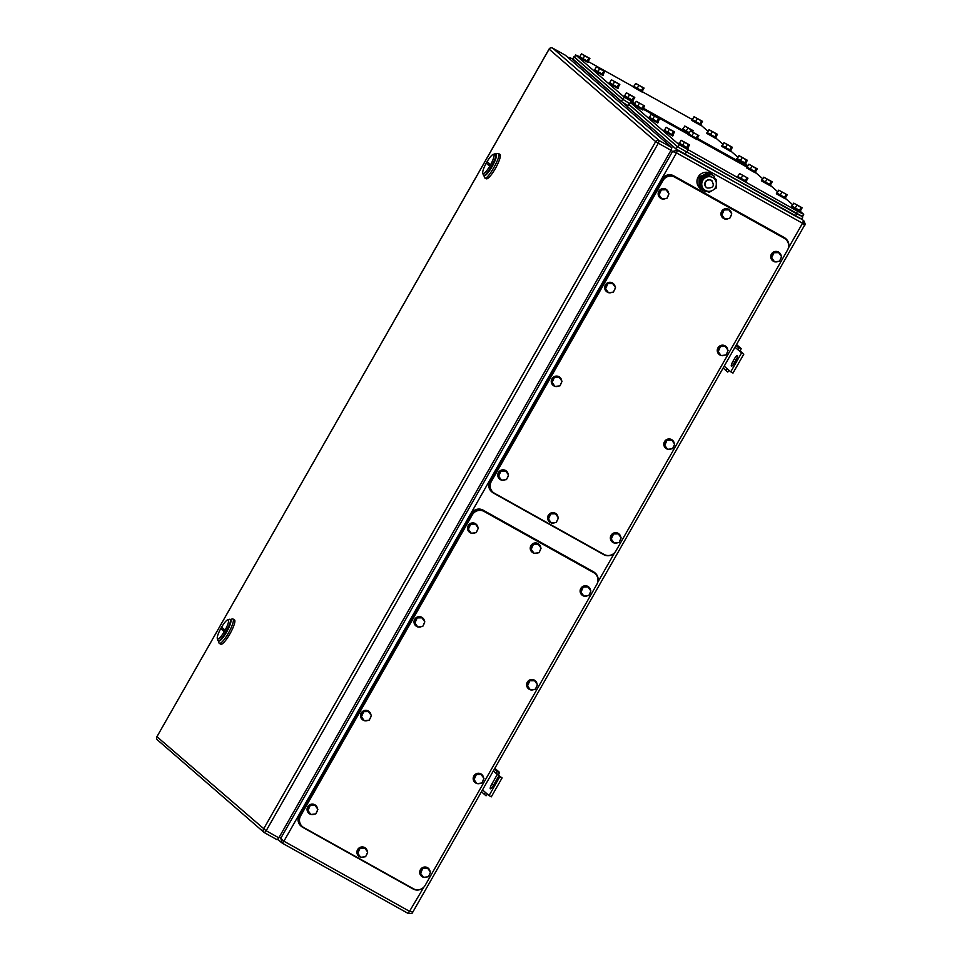 <?xml version="1.0" encoding="UTF-8"?>
<svg xmlns="http://www.w3.org/2000/svg" width="962" height="962" viewBox="0 0 962 962"><rect width="100%" height="100%" fill="white"/><g stroke="black" fill="none" stroke-linecap="round" stroke-linejoin="round"><path stroke-width="1.44" d="M788.323 248.172L802.536 223.244L676.514 152.886L283.91 841.197L409.932 911.555L412.782 911.976M802.536 223.244L804.533 225.18L803.414 220.611L802.536 223.244M567.941 57.479L572.727 58.814L677.392 150.24L676.514 152.886L672.534 151.491L677.392 150.24L801.611 219.047M423.929 887.024L408.237 913.479L282.227 843.121L283.91 841.197L280.796 838.275L282.191 843.097M282.203 843.109L408.237 913.479C413.768 913.972 411.989 912.216 412.746 912.204L804.665 225.084C805.471 225.084 805.242 223.725 803.967 220.995L803.414 220.611M494.3 769.227L496.993 771.56L496.332 773.568L498.713 774.59L499.446 772.318L494.829 768.301M498.569 774.819L499.35 776.045M498.881 775.781L502.104 777.885L491.293 796.837L489.057 795.586L499.867 776.635L498.881 775.781L493.47 785.257A4.81 1.01 119.2 0 1 490.355 788.78A4.81 1.01 119.2 0 1 491.919 783.91L497.33 774.434L493.314 770.947M496.993 771.56L499.446 772.318M497.33 774.434L499.567 775.685M499.867 776.635L502.104 777.885M484.126 794.119L481.433 791.786L486.05 795.814L484.126 794.119L485.521 792.52L489.057 795.586M486.05 795.814L487.457 794.203M485.521 792.52L482.503 789.898M732.972 361.291L734.271 359.018A4.81 1.01 119.2 0 1 737.385 355.495A4.81 1.01 119.2 0 1 737.421 355.519A4.81 1.01 119.2 0 1 735.822 360.365L734.523 362.638A4.81 1.01 119.2 0 1 731.409 366.161A4.81 1.01 119.2 0 1 731.373 366.137A4.81 1.01 119.2 0 1 732.972 361.291L734.74 362.277M724.206 366.149L730.759 371.837L741.57 352.886L738.034 349.819L740.271 351.07L741.149 348.569L736.531 344.552M735.016 347.198L738.034 349.819L738.696 347.811L741.149 348.569M740.271 351.07L743.806 354.136L732.996 373.088L730.759 371.837M741.57 352.886L743.806 354.136M736.002 345.466L738.696 347.811M727.224 368.771L725.829 370.37L723.135 368.037L727.753 372.066L729.16 370.454M725.829 370.37L727.753 372.066M278.836 837.842L671.007 150.288L658.333 143.206L266.161 830.759L278.836 837.842L277.128 839.754L264.478 832.695M277.128 839.754L264.454 832.683A2.621 2.561 -49.1 0 1 264.021 832.37L157.455 739.934A2.621 2.561 -49.1 0 1 156.938 736.7L549.11 49.146A2.621 2.561 -49.1 0 1 552.645 48.124L659.198 140.572L671.885 147.643L565.295 55.183L552.597 48.1A2.621 2.621 0 0 0 549.062 49.098L156.95 736.664M671.885 147.643L671.007 150.288M220.695 644.143A13.973 2.934 -60.8 0 0 220.803 644.215A13.973 2.934 -60.8 0 0 230.026 633.705A13.973 2.934 -60.8 0 0 234.536 619.889A13.973 2.934 -60.8 0 0 234.427 619.817A13.973 2.934 -60.8 0 0 234.307 619.756M218.434 640.884L218.927 642.796A13.973 2.934 -60.8 0 0 219.204 643.313A13.973 2.934 -60.8 0 0 219.312 643.386A13.973 2.934 -60.8 0 0 228.535 632.876A13.973 2.934 -60.8 0 0 233.044 619.047A13.973 2.934 -60.8 0 0 232.936 618.975A13.973 2.934 -60.8 0 0 232.227 618.951L230.351 619.54M230.495 619.624A12.229 2.561 119.2 0 1 230.688 619.732A12.229 2.561 119.2 0 1 226.611 632.058A12.229 2.561 119.2 0 1 218.578 640.957A12.229 2.561 -60.8 0 0 218.675 641.029A12.229 2.561 -60.8 0 0 226.743 631.83A12.229 2.561 -60.8 0 0 230.688 619.732L230.495 619.624M217.508 638.864A10.919 2.285 119.2 0 1 217.292 638.467A10.919 2.285 119.2 0 1 220.923 628.27A10.919 2.285 119.2 0 1 227.693 619.841A10.919 2.285 119.2 0 1 228.319 619.913A10.919 2.285 119.2 0 1 224.687 630.916A10.919 2.285 119.2 0 1 217.508 638.864M218.675 641.029L217.989 640.632A12.229 2.561 119.2 0 1 217.737 640.175L217.292 638.467M227.693 619.841L229.377 619.324A12.229 2.561 119.2 0 1 230.002 619.336A12.229 2.561 119.2 0 1 230.086 619.408C233.008 620.959 220.154 643.494 217.989 640.632M221.056 628.907L223.918 631.385L224.783 629.869L221.921 627.392L221.056 628.907L224.182 630.928M486.183 178.704A13.973 2.934 -60.8 0 0 486.291 178.776A13.973 2.934 -60.8 0 0 495.514 168.266A13.973 2.934 -60.8 0 0 500.024 154.437A13.973 2.934 -60.8 0 0 499.915 154.365A13.973 2.934 -60.8 0 0 499.795 154.317M483.91 175.445L484.403 177.345A13.973 2.934 -60.8 0 0 484.692 177.862C487.181 181.145 501.863 155.387 498.532 153.607A13.973 2.934 -60.8 0 0 498.424 153.535A13.973 2.934 -60.8 0 0 497.715 153.511L495.839 154.088M486.291 178.776L484.692 177.862M495.971 154.185A12.229 2.561 119.2 0 1 496.176 154.293A12.229 2.561 119.2 0 1 492.099 166.618A12.229 2.561 119.2 0 1 484.066 175.517A12.229 2.561 -60.8 0 0 484.163 175.577A12.229 2.561 -60.8 0 0 492.231 166.39A12.229 2.561 -60.8 0 0 496.176 154.293A12.229 2.561 -60.8 0 0 496.079 154.233A12.229 2.561 -60.8 0 0 495.971 154.185M482.996 173.425A10.919 2.285 119.2 0 1 482.78 173.016A10.919 2.285 119.2 0 1 486.399 162.831A10.919 2.285 119.2 0 1 493.169 154.401A10.919 2.285 119.2 0 1 493.807 154.473A10.919 2.285 119.2 0 1 490.163 165.476A10.919 2.285 119.2 0 1 482.996 173.425M484.163 175.577L483.465 175.18A12.229 2.561 119.2 0 1 483.225 174.735L482.78 173.016M493.169 154.401L494.865 153.872A12.229 2.561 119.2 0 1 495.478 153.896A12.229 2.561 119.2 0 1 495.574 153.956C498.496 155.519 485.642 178.054 483.465 175.18M486.544 163.468L489.405 165.945L490.271 164.43L487.409 161.953L486.544 163.468L489.658 165.488M747.63 166.318L697.27 138.324M700.865 125.072L708.092 131.337M715.824 138.047L723.051 144.324M730.783 151.034L738.01 157.299M745.742 164.009L747.895 165.873M642.436 91.823L692.424 119.589M588.407 61.664L633.273 86.712M634.968 103.547L624.266 97.138L575.721 55.014L579.365 56.638M688.876 133.646L643.362 108.225M629.665 103.559L622.979 99.411L574.422 57.287L575.589 54.846M629.653 103.583L622.667 99.266L574.362 56.998M627.909 105.592L621.368 101.539L572.679 59.295L573.845 56.854M582.912 58.826L584.643 55.796L581.469 53.824L579.749 56.854L588.419 61.676L588.071 62.53L579.04 57.443L579.821 56.722M588.503 61.772L579.401 56.578M581.469 53.824L589.886 58.466L588.852 58.117L587.121 61.147M588.155 61.496L589.886 58.466M584.643 55.796L588.852 58.117M700.673 125.409L691.642 120.31L692.003 119.456L701.106 124.639L700.673 125.409M694.083 116.691L692.351 119.721L695.514 121.705L700.757 124.375L702.488 121.344L694.083 116.691L701.454 120.996L699.723 124.026M695.514 121.705L697.246 118.663M702.488 121.344L701.454 120.996M603.126 74.459L603.03 75.517L593.999 70.418L594.781 69.697M603.463 74.759L594.36 69.565M596.44 66.799L594.708 69.829L597.871 71.813L603.114 74.483L604.845 71.453L596.44 66.799L603.811 71.104L602.08 74.134M597.871 71.813L599.603 68.771M604.845 71.453L603.811 71.104M710.485 134.68L712.205 131.65L709.042 129.666L707.311 132.708L715.993 137.53L715.632 138.384L706.613 133.285L707.383 132.564M716.065 137.626L706.962 132.431M709.042 129.666L717.448 134.319L716.413 133.971L714.682 137.001M715.716 137.35L717.448 134.319M712.205 131.65L716.413 133.971M618.085 87.434L617.989 88.492L608.97 83.393L609.74 82.684M618.422 87.734L609.319 82.54M611.399 79.786L609.667 82.816L617.039 87.109L618.073 87.458L619.805 84.428L611.399 79.786L618.77 84.079L617.039 87.109M612.842 84.788L614.562 81.758M619.805 84.428L618.77 84.079M725.444 147.655L727.176 144.625L724.001 142.653L722.27 145.683L730.687 150.325L730.603 151.359L721.572 146.26L722.354 145.551M731.024 150.601L721.921 145.406M724.001 142.653L732.407 147.294L731.373 146.945L729.641 149.976M730.687 150.325L732.407 147.294M727.176 144.625L731.373 146.945M627.801 97.763L629.533 94.733L626.358 92.761L624.627 95.791L633.309 100.613L632.948 101.467L623.929 96.38L624.711 95.659M633.381 100.709L624.278 95.515M626.358 92.761L634.764 97.402L633.73 97.054L631.998 100.084M633.044 100.433L634.764 97.402M629.533 94.733L633.73 97.054M740.403 160.63L742.135 157.6L738.96 155.628L737.229 158.658L745.911 163.48L745.562 164.334L736.531 159.247L737.313 158.526M745.995 163.576L736.88 158.393M738.96 155.628L747.378 160.281L746.332 159.92L744.612 162.963M745.646 163.312L747.378 160.281M742.135 157.6L746.332 159.92M688.924 133.562L682.347 129.642L683.128 128.932M689.345 132.804L682.695 128.788M686.219 131.036L687.95 128.006L684.776 126.034L683.044 129.064L689.369 132.78M684.776 126.034L693.193 130.676L692.147 130.327L691.57 131.337M692.508 131.854L693.193 130.676M687.95 128.006L692.147 130.327M642.351 91.077L642.255 92.136L633.224 87.037L634.006 86.315M642.688 91.378L633.585 86.183M635.654 83.417L633.934 86.448L637.097 88.432L642.339 91.101L644.071 88.071L635.654 83.417L643.037 87.722L641.305 90.753M637.097 88.432L638.828 85.39M644.071 88.071L643.037 87.722M615.848 551.046A8.73 8.538 -49.1 0 1 604.076 554.461L494.456 493.253A8.73 8.538 -49.1 0 1 491.317 481.517L662.974 180.567A8.73 8.538 -49.1 0 1 674.759 177.152L784.379 238.36A8.73 8.538 -49.1 0 1 787.505 250.096L615.848 551.046M493.049 492.279L492.628 491.907A8.73 8.538 -49.1 0 1 490.897 481.144L662.553 180.195A8.73 8.538 -49.1 0 1 674.326 176.78L783.958 237.987A8.73 8.538 -49.1 0 1 785.353 238.973L785.774 239.334M613.636 553.619A8.73 8.538 -49.1 0 1 603.799 554.677L493.434 493.061A8.73 8.538 -49.1 0 1 490.307 481.313L662.397 179.617A8.73 8.538 -49.1 0 1 674.17 176.19L784.547 237.818A8.73 8.538 -49.1 0 1 788.359 248.04M492.039 492.075L491.618 491.714A8.73 8.538 -49.1 0 1 489.886 480.952L661.964 179.245A8.73 8.538 -49.1 0 1 673.749 175.83L784.114 237.446A8.73 8.538 -49.1 0 1 785.521 238.432L785.942 238.792M659.956 197.775A5.243 5.123 -49.1 0 1 665.908 189.201A5.243 5.123 -49.1 0 1 666.822 189.851M661.82 198.833A5.243 5.123 -49.1 0 1 659.271 190.933A5.243 5.123 -49.1 0 1 668.602 193.254M668.53 194.757A5.243 5.123 -49.1 0 1 667.544 196.97M665.68 198.509A5.243 5.123 -49.1 0 1 662.169 198.93M658.501 194.468L661.964 198.954L666.919 198.364L668.975 193.771L666.089 189.779L660.569 189.875L658.501 194.468L659.066 194.961L661.134 190.368M666.089 189.779L660.569 189.875M661.964 198.954L659.066 194.961M772.558 260.642A5.243 5.123 -49.1 0 1 778.523 252.068A5.243 5.123 -49.1 0 1 779.424 252.729M774.422 261.7A5.243 5.123 -49.1 0 1 771.873 253.8A5.243 5.123 -49.1 0 1 781.216 256.132M781.144 257.624A5.243 5.123 -49.1 0 1 780.146 259.836M778.282 261.375A5.243 5.123 -49.1 0 1 774.783 261.796M771.115 257.335L774.566 261.82L779.521 261.231L781.577 256.638L778.691 252.645L773.171 252.741L771.115 257.335L771.68 257.828L773.737 253.234M778.691 252.645L773.171 252.741M774.566 261.82L771.68 257.828M606.481 291.522A5.243 5.123 -49.1 0 1 612.445 282.948A5.243 5.123 -49.1 0 1 613.347 283.598M608.345 292.58A5.243 5.123 -49.1 0 1 605.795 284.68A5.243 5.123 -49.1 0 1 615.139 287.001M615.067 288.504A5.243 5.123 -49.1 0 1 614.069 290.704M612.205 292.256A5.243 5.123 -49.1 0 1 608.705 292.676M605.038 288.215L608.489 292.701L613.443 292.111L615.512 287.518L612.614 283.513L607.094 283.622L605.038 288.215L605.603 288.708L607.659 284.115M612.614 283.513L607.094 283.622M608.489 292.701L605.603 288.708M719.083 354.389A5.243 5.123 -49.1 0 1 725.047 345.815A5.243 5.123 -49.1 0 1 725.961 346.464M720.947 355.447A5.243 5.123 -49.1 0 1 718.398 347.547A5.243 5.123 -49.1 0 1 727.741 349.879M727.669 351.37A5.243 5.123 -49.1 0 1 726.671 353.583M724.807 355.122A5.243 5.123 -49.1 0 1 721.308 355.543M717.64 351.082L721.091 355.567L726.045 354.978L728.114 350.384L725.216 346.392L719.696 346.488L717.64 351.082L718.205 351.575L720.261 346.981M725.216 346.392L719.696 346.488M721.091 355.567L718.205 351.575M553.018 385.257A5.243 5.123 -49.1 0 1 558.97 376.695A5.243 5.123 -49.1 0 1 559.884 377.344M554.882 386.327A5.243 5.123 -49.1 0 1 552.32 378.427A5.243 5.123 -49.1 0 1 561.664 380.748M561.592 382.251A5.243 5.123 -49.1 0 1 560.593 384.451M558.73 386.002A5.243 5.123 -49.1 0 1 555.23 386.423M551.563 381.962L555.014 386.447L559.968 385.846L562.036 381.265L559.138 377.26L553.631 377.369L551.563 381.962L552.128 382.443L554.196 377.862M559.138 377.26L553.631 377.369M555.014 386.447L552.128 382.443M665.62 448.136A5.243 5.123 -49.1 0 1 671.572 439.562A5.243 5.123 -49.1 0 1 672.486 440.211M667.484 449.194A5.243 5.123 -49.1 0 1 664.934 441.293A5.243 5.123 -49.1 0 1 674.266 443.614M674.194 445.117A5.243 5.123 -49.1 0 1 673.208 447.33M671.344 448.869A5.243 5.123 -49.1 0 1 667.832 449.29M664.165 444.829L667.616 449.314L672.57 448.725L674.639 444.131L671.753 440.139L666.233 440.235L664.165 444.829L664.73 445.322L666.798 440.728M671.753 440.139L666.233 440.235M667.616 449.314L664.73 445.322M499.543 479.004A5.243 5.123 -49.1 0 1 505.495 470.442A5.243 5.123 -49.1 0 1 506.409 471.091M501.406 480.074A5.243 5.123 -49.1 0 1 498.857 472.174A5.243 5.123 -49.1 0 1 508.189 474.494M508.116 475.998A5.243 5.123 -49.1 0 1 507.13 478.198M505.266 479.749A5.243 5.123 -49.1 0 1 501.755 480.17M498.088 475.709L501.551 480.194L506.505 479.593L508.561 475.012L505.675 471.007L500.156 471.115L498.088 475.709L498.653 476.19L500.721 471.608M505.675 471.007L500.156 471.115M501.551 480.194L498.653 476.19M612.145 541.883A5.243 5.123 -49.1 0 1 618.097 533.309A5.243 5.123 -49.1 0 1 619.011 533.958M614.009 542.941A5.243 5.123 -49.1 0 1 611.459 535.04A5.243 5.123 -49.1 0 1 620.803 537.361M620.718 538.864A5.243 5.123 -49.1 0 1 619.732 541.077M617.869 542.616A5.243 5.123 -49.1 0 1 614.357 543.037M610.69 538.576L614.153 543.061L619.107 542.472L621.163 537.878L618.277 533.886L612.758 533.982L610.69 538.576L611.255 539.069L613.323 534.475M618.277 533.886L612.758 533.982M614.153 543.061L611.255 539.069M549.362 521.813A5.243 5.123 -49.1 0 1 555.314 513.251A5.243 5.123 -49.1 0 1 556.228 513.9M551.226 522.871A5.243 5.123 -49.1 0 1 548.665 514.971A5.243 5.123 -49.1 0 1 558.008 517.303M557.936 518.795A5.243 5.123 -49.1 0 1 556.938 521.007M555.074 522.546A5.243 5.123 -49.1 0 1 551.575 522.967M547.907 518.506L551.358 522.991L556.313 522.402L558.381 517.809L555.495 513.816L549.975 513.924L547.907 518.506L548.472 518.999L550.541 514.405M555.495 513.816L549.975 513.924M551.358 522.991L548.472 518.999M722.739 217.833A5.243 5.123 -49.1 0 1 728.703 209.271A5.243 5.123 -49.1 0 1 729.605 209.92M724.602 218.891A5.243 5.123 -49.1 0 1 722.053 211.003A5.243 5.123 -49.1 0 1 731.397 213.323M731.324 214.827A5.243 5.123 -49.1 0 1 730.326 217.027M728.462 218.578A5.243 5.123 -49.1 0 1 724.963 218.987M721.296 214.538L724.747 219.023L729.701 218.422L731.769 213.829L728.871 209.836L723.352 209.944L721.296 214.538L721.861 215.019L723.917 210.425M728.871 209.836L723.352 209.944M724.747 219.023L721.861 215.019M712.421 174.771L712.012 174.411A9.175 8.959 130.9 0 0 698.665 176.19A9.175 8.959 130.9 0 0 699.987 188.263L699.146 176.455L710.954 173.737L712.986 175.312M714.345 177.152L714.994 178.619M708.573 174.411L706.433 173.208L699.097 177.609L699.073 186.099L699.939 186.844L699.951 178.355L707.286 173.954L706.433 173.208M707.286 173.954L708.97 174.892M701.13 187.506L699.939 186.844M699.097 177.609L699.951 178.355M711.483 180.423C714.85 185.642 713.407 188.167 707.154 188.011A4.365 4.269 -49.1 0 1 705.819 181.77A4.365 4.269 -49.1 0 1 711.483 180.423L711.94 180.712A4.365 4.269 -49.1 0 1 712.06 180.82M706.336 187.41A4.365 4.269 -49.1 0 1 711.231 180.219A4.365 4.269 -49.1 0 1 711.94 180.712M705.567 177.633A7.419 7.251 -49.1 0 1 716.401 183.85A7.419 7.251 -49.1 0 1 712.722 190.296L712.577 190.38A7.419 7.251 -49.1 0 1 701.743 184.163A7.419 7.251 -49.1 0 1 705.423 177.717L708.982 175.421L716.305 179.509L708.982 175.421M705.423 177.717L701.154 179.401L708.489 175M701.647 179.822L701.635 188.311L708.946 192.4L712.577 190.38M712.722 190.296L716.281 187.999L716.305 179.509M701.154 179.401L701.635 188.311L700.757 189.153L700.144 188.624L701.13 187.782M701.07 186.075A7.54 7.359 -49.1 0 1 701.118 180.159M701.743 179.004A7.54 7.359 -49.1 0 1 707.407 175.577M701.082 186.351A7.54 7.359 -49.1 0 1 701.154 179.461M701.202 179.365A7.54 7.359 -49.1 0 1 707.804 175.361M709.607 173.605L714.453 176.311L709.018 173.088L709.102 175.325M714.453 176.311L713.948 178.03M706.493 191.053L705.603 191.859L700.781 189.165L705.603 191.859M709.018 173.088L708.85 175.192M425.168 885.341A8.73 8.538 -49.1 0 1 413.395 888.756L303.764 827.56A8.73 8.538 -49.1 0 1 300.637 815.812L472.294 514.862A8.73 8.538 -49.1 0 1 484.078 511.447L593.698 572.655A8.73 8.538 -49.1 0 1 596.825 584.403L425.168 885.341M302.369 826.574L301.948 826.202A8.73 8.538 -49.1 0 1 300.216 815.451L471.873 514.502A8.73 8.538 -49.1 0 1 483.645 511.087L593.265 572.282A8.73 8.538 -49.1 0 1 594.672 573.268L595.093 573.641M422.955 887.926A8.73 8.538 -49.1 0 1 413.119 888.984L302.753 827.356A8.73 8.538 -49.1 0 1 299.627 815.62L471.717 513.912A8.73 8.538 -49.1 0 1 483.489 510.497L593.855 572.113A8.73 8.538 -49.1 0 1 597.679 582.335M301.359 826.382L300.938 826.009A8.73 8.538 -49.1 0 1 299.194 815.247L471.284 513.54A8.73 8.538 -49.1 0 1 483.068 510.125L593.434 571.753A8.73 8.538 -49.1 0 1 594.841 572.727L595.262 573.099M469.276 532.07A5.243 5.123 -49.1 0 1 475.228 523.508A5.243 5.123 -49.1 0 1 476.142 524.158M471.139 533.128A5.243 5.123 -49.1 0 1 468.59 525.228A5.243 5.123 -49.1 0 1 477.922 527.561M477.849 529.052A5.243 5.123 -49.1 0 1 476.863 531.264M475 532.804A5.243 5.123 -49.1 0 1 471.488 533.225M467.821 528.763L471.284 533.261L476.238 532.659L478.294 528.066L475.408 524.074L469.889 524.182L467.821 528.763L468.386 529.256L470.454 524.663M475.408 524.074L469.889 524.182M471.284 533.261L468.386 529.256M581.878 594.937A5.243 5.123 -49.1 0 1 587.83 586.375A5.243 5.123 -49.1 0 1 588.744 587.024M583.742 596.007A5.243 5.123 -49.1 0 1 581.192 588.107A5.243 5.123 -49.1 0 1 590.536 590.427M590.452 591.931A5.243 5.123 -49.1 0 1 589.465 594.131M587.602 595.682A5.243 5.123 -49.1 0 1 584.09 596.103M580.423 591.642L583.886 596.127L588.84 595.526L590.896 590.945L588.01 586.94L582.491 587.048L580.423 591.642L580.988 592.123L583.056 587.541M588.01 586.94L582.491 587.048M583.886 596.127L580.988 592.123M415.8 625.817A5.243 5.123 -49.1 0 1 421.765 617.255A5.243 5.123 -49.1 0 1 422.667 617.905M417.664 626.875A5.243 5.123 -49.1 0 1 415.115 618.975A5.243 5.123 -49.1 0 1 424.458 621.308M424.386 622.799A5.243 5.123 -49.1 0 1 423.388 625.011M421.524 626.551A5.243 5.123 -49.1 0 1 418.025 626.971M414.357 622.51L417.809 626.996L422.763 626.406L424.819 621.813L421.933 617.82L416.414 617.929L414.357 622.51L414.923 623.003L416.979 618.41M421.933 617.82L416.414 617.929M417.809 626.996L414.923 623.003M528.403 688.684A5.243 5.123 -49.1 0 1 534.367 680.122A5.243 5.123 -49.1 0 1 535.269 680.771M530.266 689.754A5.243 5.123 -49.1 0 1 527.717 681.854A5.243 5.123 -49.1 0 1 537.061 684.174M536.988 685.678A5.243 5.123 -49.1 0 1 535.99 687.878M534.126 689.429A5.243 5.123 -49.1 0 1 530.627 689.85M526.96 685.389L530.411 689.874L535.365 689.273L537.433 684.691L534.535 680.687L529.016 680.795L526.96 685.389L527.525 685.87L529.581 681.288M534.535 680.687L529.016 680.795M530.411 689.874L527.525 685.87M362.325 719.564A5.243 5.123 -49.1 0 1 368.29 710.99A5.243 5.123 -49.1 0 1 369.204 711.652M364.189 720.622A5.243 5.123 -49.1 0 1 361.64 712.722A5.243 5.123 -49.1 0 1 370.983 715.055M370.911 716.546A5.243 5.123 -49.1 0 1 369.913 718.758M368.049 720.297A5.243 5.123 -49.1 0 1 364.55 720.718M360.882 716.257L364.333 720.742L369.288 720.153L371.356 715.56L368.458 711.567L362.939 711.664L360.882 716.257L361.447 716.75L363.504 712.157M368.458 711.567L362.939 711.664M364.333 720.742L361.447 716.75M474.939 782.431A5.243 5.123 -49.1 0 1 480.892 773.869A5.243 5.123 -49.1 0 1 481.806 774.518M476.803 783.489A5.243 5.123 -49.1 0 1 474.242 775.588A5.243 5.123 -49.1 0 1 483.585 777.921M483.513 779.412A5.243 5.123 -49.1 0 1 482.527 781.625M480.663 783.176A5.243 5.123 -49.1 0 1 477.152 783.585M473.484 779.124L476.936 783.621L481.89 783.02L483.958 778.426L481.072 774.434L475.553 774.542L473.484 779.124L474.05 779.617L476.118 775.023M481.072 774.434L475.553 774.542M476.936 783.621L474.05 779.617M308.862 813.311A5.243 5.123 -49.1 0 1 314.815 804.737A5.243 5.123 -49.1 0 1 315.728 805.386M310.726 814.369A5.243 5.123 -49.1 0 1 308.177 806.469A5.243 5.123 -49.1 0 1 317.508 808.801M317.436 810.293A5.243 5.123 -49.1 0 1 316.45 812.505M314.586 814.044A5.243 5.123 -49.1 0 1 311.075 814.465M307.407 810.004L310.858 814.489L315.813 813.9L317.881 809.307L314.995 805.314L309.475 805.41L307.407 810.004L307.972 810.497L310.041 805.903M314.995 805.314L309.475 805.41M310.858 814.489L307.972 810.497M421.464 876.178A5.243 5.123 -49.1 0 1 427.417 867.616A5.243 5.123 -49.1 0 1 428.33 868.265M423.328 877.236A5.243 5.123 -49.1 0 1 420.779 869.335A5.243 5.123 -49.1 0 1 430.11 871.668M430.038 873.159A5.243 5.123 -49.1 0 1 429.052 875.372M427.188 876.911A5.243 5.123 -49.1 0 1 423.677 877.332M420.009 872.871L423.472 877.356L428.427 876.767L430.483 872.173L427.597 868.181L422.077 868.289L420.009 872.871L420.574 873.364L422.643 868.77M427.597 868.181L422.077 868.289M423.472 877.356L420.574 873.364M358.67 856.12A5.243 5.123 -49.1 0 1 358.61 856.048A5.243 5.123 -49.1 0 1 364.634 847.546A5.243 5.123 -49.1 0 1 365.548 848.195M360.546 857.178A5.243 5.123 -49.1 0 1 357.984 849.278A5.243 5.123 -49.1 0 1 367.328 851.598M367.256 853.102A5.243 5.123 -49.1 0 1 366.257 855.302M364.394 856.853A5.243 5.123 -49.1 0 1 360.894 857.274M357.227 852.813L360.678 857.298L365.632 856.709L367.7 852.116L364.802 848.111L359.295 848.219L357.227 852.813L357.792 853.306L359.848 848.712M364.802 848.111L359.295 848.219M360.678 857.298L357.792 853.306M532.058 552.14A5.243 5.123 -49.1 0 1 538.023 543.566A5.243 5.123 -49.1 0 1 538.924 544.215M533.922 553.198A5.243 5.123 -49.1 0 1 531.373 545.298A5.243 5.123 -49.1 0 1 540.716 547.618M540.644 549.122A5.243 5.123 -49.1 0 1 539.646 551.334M537.782 552.873A5.243 5.123 -49.1 0 1 534.283 553.294M530.615 548.833L534.066 553.318L539.021 552.729L541.089 548.136L538.191 544.143L532.671 544.239L530.615 548.833L531.18 549.326L533.237 544.732M538.191 544.143L532.671 544.239M534.066 553.318L531.18 549.326M800.504 211.52L803.703 214.334L797.522 211.231L679.04 144.637L630.483 102.525L634.126 104.149M755.627 172.583L762.854 178.848M770.586 185.558L777.813 191.823M785.545 198.533L792.772 204.81M697.197 139.334L746.74 167.003M643.169 109.175L688.046 134.223M803.703 214.334L802.404 216.606L796.223 213.504L677.741 146.909L629.184 104.798L630.351 102.357M802.464 216.498L677.44 146.765L629.124 104.509M802.849 216.883L801.55 219.156L795.37 216.053L676.142 149.038L627.44 106.794L628.607 104.365M800.42 210.798L800.324 211.844L791.293 206.746L792.075 206.036M800.757 211.087L791.654 205.892M799.374 210.462L800.408 210.81L802.14 207.78L793.722 203.138L796.897 205.11L795.165 208.141L799.374 210.462L801.106 207.431L796.897 205.11M793.722 203.138L792.003 206.169L795.165 208.141M802.14 207.78L801.106 207.431M687.818 147.92L687.722 148.978L678.691 143.879L679.473 143.17M688.155 148.22L679.04 143.025M686.772 147.595L687.806 147.944L689.538 144.913L681.12 140.272L684.295 142.244L682.563 145.274L686.772 147.595L688.491 144.565L684.295 142.244M681.12 140.272L679.388 143.302L682.563 145.274M689.538 144.913L688.491 144.565M785.449 197.835L787.181 194.805L778.763 190.151L777.031 193.194L785.449 197.835L785.365 198.869L776.334 193.771L777.116 193.049M785.798 198.112L776.683 192.917M787.181 194.805L778.763 190.151M786.134 194.456L784.415 197.487M781.938 192.135L780.206 195.166M672.859 134.945L672.751 136.003L663.732 130.904L664.514 130.183M673.184 135.245L664.081 130.05M671.801 134.62L672.847 134.969L674.566 131.938L666.161 127.285L669.336 129.257L667.604 132.299L671.801 134.62L673.532 131.59L669.336 129.257M666.161 127.285L664.429 130.315L667.604 132.299M674.566 131.938L673.532 131.59M770.502 184.836L770.406 185.894L761.375 180.796L762.157 180.074M770.827 185.125L761.724 179.942M769.444 184.512L770.49 184.86L772.209 181.83L763.804 177.176L766.979 179.148L765.247 182.191L769.444 184.512L771.175 181.481L766.979 179.148M763.804 177.176L762.072 180.207L765.247 182.191M772.209 181.83L771.175 181.481M657.876 121.982L659.607 118.951L651.202 114.31L649.47 117.34L658.152 122.162L657.792 123.016L648.773 117.929L649.542 117.208M658.224 122.258L649.122 117.063M659.607 118.951L651.202 114.31M658.573 118.603L656.842 121.633M654.364 116.282L652.645 119.312M755.531 171.861L755.435 172.907L746.416 167.821L747.185 167.099M755.867 172.15L746.765 166.955M754.485 171.525L755.519 171.873L757.25 168.843L748.845 164.201L752.007 166.173L750.288 169.204L754.485 171.525L756.216 168.494L752.007 166.173M748.845 164.201L747.113 167.232L750.288 169.204M757.25 168.843L756.216 168.494M642.917 109.007L644.648 105.976L636.243 101.335L634.511 104.365L643.193 109.187L642.832 110.041L633.802 104.942L634.583 104.233M643.265 109.283L634.162 104.088M644.648 105.976L636.243 101.335M643.614 105.628L641.882 108.658M639.405 103.307L637.674 106.337M697.101 138.612L698.833 135.57L690.427 130.928L688.696 133.958L697.378 138.781L697.017 139.634L687.986 134.548L688.768 133.826M697.45 138.877L688.347 133.682M698.833 135.57L690.427 130.928M697.799 135.221L696.067 138.263M693.59 132.9L691.858 135.931M746.223 181.217L747.955 178.186L739.537 173.533L737.806 176.575L746.223 181.217L746.139 182.251L737.108 177.152L737.89 176.431M746.572 181.493L737.469 176.299M747.955 178.186L739.537 173.533M746.921 177.838L745.189 180.868M742.712 175.517L740.981 178.547M597.642 582.479L614.61 552.729M279.317 837L280.796 838.275L672.534 151.491L671.055 150.204M491.919 783.91L493.674 784.884M734.271 359.018L736.026 360.004M549.11 49.146L655.675 141.594A2.621 2.561 130.9 0 1 659.198 140.572L658.333 143.206L655.675 141.594L263.492 829.148A2.621 2.561 -49.1 0 0 264.021 832.37A2.621 2.621 0 0 0 264.454 832.683L266.161 830.759L156.89 736.651A2.621 2.621 0 0 0 157.455 739.934M742.76 163.72L742.303 164.526M575.721 55.014L574.422 57.287M624.266 97.138L622.979 99.411M633.14 102.525L632.659 103.367M573.977 57.023L572.679 59.295M622.667 99.266L621.368 101.539M630.483 102.525L629.184 104.798M679.04 144.637L677.741 146.909M687.902 150.024L686.603 152.309M797.522 211.231L796.223 213.504M628.739 104.521L627.44 106.794M677.44 146.765L676.142 149.038M686.303 152.152L685.004 154.425M796.668 213.78L795.37 216.053M277.777 839.357L281.625 842.7M801.647 218.975L803.967 220.995M570.658 57.66L567.905 57.443M565.295 55.183L552.621 48.112M234.427 619.817L232.936 618.975M220.803 644.215L219.312 643.386M499.915 154.365L498.424 153.535M496.079 154.233L495.478 153.896"/></g></svg>
